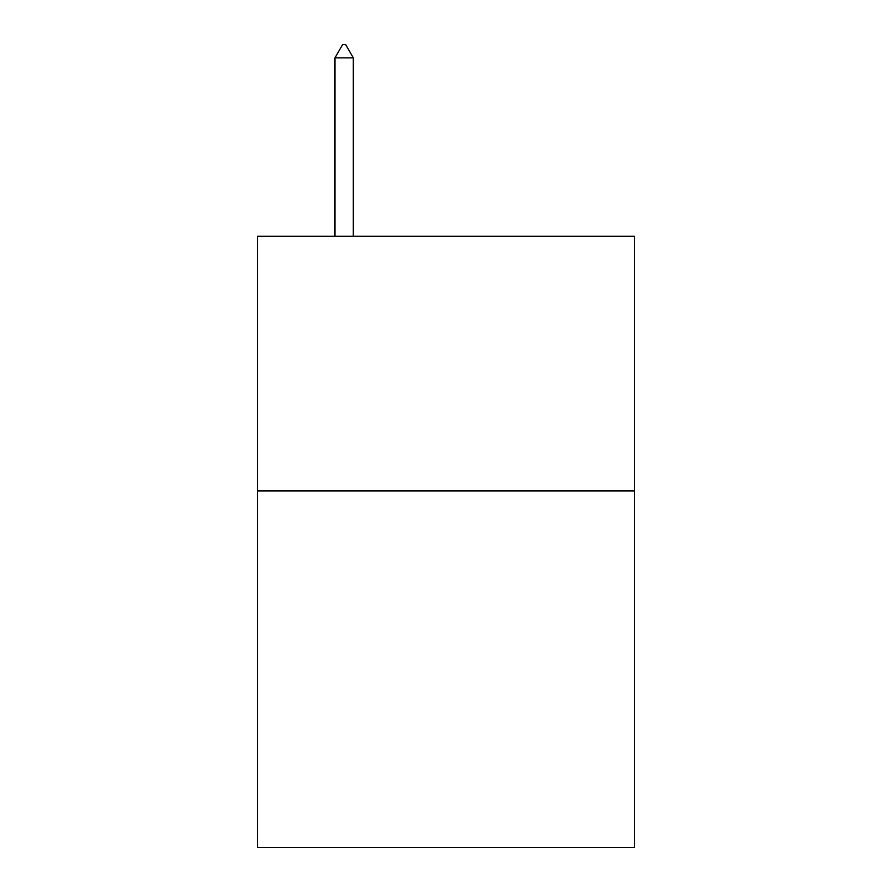 <?xml version="1.0" encoding="UTF-8"?>
<svg xmlns="http://www.w3.org/2000/svg" width="892" height="892" viewBox="0 0 892 892"><rect width="100%" height="100%" fill="white"/><g stroke="black" fill="none" stroke-linecap="round" stroke-linejoin="round"><path stroke-width="1.34" d="M634.424 490.912L634.424 847.4L257.576 847.4L257.576 236.291L634.424 236.291L634.424 490.912L257.576 490.912M353.31 57.846L345.672 44.6L342.617 44.6L334.979 57.846L353.31 57.846L353.31 236.291M334.979 57.846L334.979 236.291"/></g></svg>
